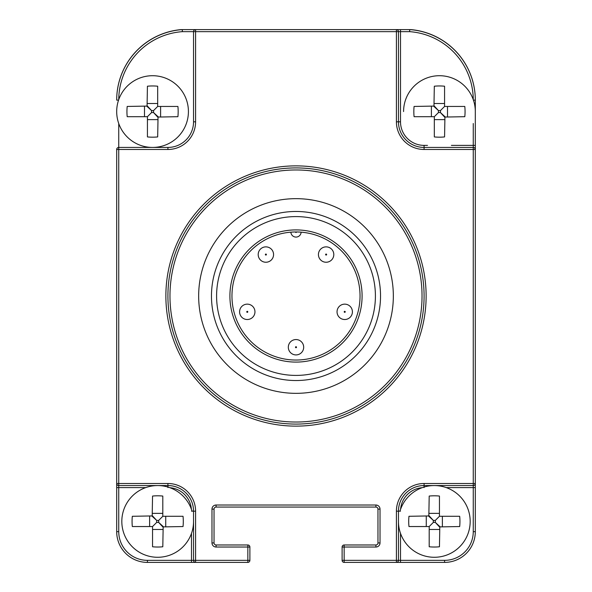 <?xml version="1.0" encoding="UTF-8"?>
<svg xmlns="http://www.w3.org/2000/svg" width="592" height="592" viewBox="0 0 592 592"><rect width="100%" height="100%" fill="white"/><g stroke="black" fill="none" stroke-linecap="round" stroke-linejoin="round"><path stroke-width="0.89" d="M118.74 123.521L118.74 149.48L116.691 149.48L116.691 483.501L118.74 483.501L118.74 485.551L167.921 485.551A25.619 25.619 0 0 1 193.54 511.17L193.54 560.35L195.589 560.35L195.589 562.4L247.841 562.4L247.841 560.35L249.891 560.35L249.891 547.03L247.841 547.03L247.841 544.98L216.08 544.98A2.05 2.05 0 0 1 214.03 542.931L214.03 509.12A2.05 2.05 0 0 1 216.08 507.07L375.92 507.07A2.05 2.05 0 0 1 377.97 509.12L377.97 542.931A2.05 2.05 0 0 1 375.92 544.98L344.159 544.98L344.159 560.35L396.411 560.35L396.411 511.17A27.661 27.661 0 0 1 424.079 483.501L473.26 483.501L473.26 149.48L424.079 149.48A27.661 27.661 0 0 1 396.411 121.819L396.411 31.65L195.589 31.65L195.589 121.819A27.661 27.661 0 0 1 167.921 149.48L118.74 149.48L118.74 483.501L167.921 483.501A27.661 27.661 0 0 1 195.589 511.17L195.589 560.35L247.841 560.35L247.841 547.03L216.08 547.03A4.1 4.1 0 0 1 211.98 542.931L211.98 509.12A4.1 4.1 0 0 1 216.08 505.02L375.92 505.02A4.1 4.1 0 0 1 380.02 509.12L380.02 542.931A4.1 4.1 0 0 1 375.92 547.03L342.109 547.03L342.109 560.35A2.05 2.05 0 0 0 344.159 562.4L396.411 562.4A2.05 2.05 0 0 0 398.46 560.35L398.46 511.17A25.619 25.619 0 0 1 424.079 485.551L473.26 485.551A2.05 2.05 0 0 0 475.309 483.501L475.309 149.48A2.05 2.05 0 0 0 473.26 147.43L424.079 147.43A25.619 25.619 0 0 1 398.46 121.819L398.46 31.65A2.05 2.05 0 0 0 396.411 29.6L195.589 29.6A2.05 2.05 0 0 0 193.54 31.65L193.54 121.819A25.619 25.619 0 0 1 167.921 147.43L118.74 147.43A2.05 2.05 0 0 0 116.691 149.48L116.765 148.947M344.159 544.98A2.05 2.05 0 0 0 342.109 547.03A2.05 2.05 0 0 1 344.159 544.98M424.079 296A128.079 128.079 0 0 0 296 167.921A128.079 128.079 0 0 0 167.921 296A128.079 128.079 0 0 0 296 424.079A128.079 128.079 0 0 0 424.079 296A128.079 128.079 0 0 0 296 167.921A128.079 128.079 0 0 0 167.921 296M393.34 296A97.34 97.34 0 0 0 296 198.66A97.34 97.34 0 0 0 198.66 296A97.34 97.34 0 0 0 296 393.34A97.34 97.34 0 0 0 393.34 296A97.34 97.34 0 0 0 296 198.66A97.34 97.34 0 0 0 198.66 296A97.34 97.34 0 0 0 296 393.34A97.34 97.34 0 0 0 393.34 296M118.74 99.619A68.65 68.65 0 0 1 182.373 31.65L182.247 29.6A1.021 1.021 0 0 1 182.321 29.6L182.366 31.65L195.589 31.65L195.589 29.6L195.049 29.674M181.677 29.644A2.05 2.05 0 0 0 181.063 29.607A70.7 70.7 0 0 0 116.691 100.026L116.691 100.115A70.7 70.7 0 0 1 182.247 29.6M117.386 147.941L117.971 147.586M191.49 533.362L191.49 560.35L193.54 560.35A2.05 2.05 0 0 0 195.589 562.4L147.43 562.4A30.74 30.74 0 0 1 116.691 531.66L116.691 483.501A2.05 2.05 0 0 0 118.74 485.551L118.74 487.601L145.728 487.601M191.49 562.4L195.589 562.4L191.49 562.4L191.49 560.35L147.43 560.35A28.69 28.69 0 0 1 118.74 531.66L118.74 487.601L116.691 487.601M247.841 562.4A2.05 2.05 0 0 0 249.891 560.35M249.891 547.03A2.05 2.05 0 0 0 247.841 544.98M194.05 30.296L193.688 30.873M182.321 29.6L195.589 29.6L182.321 29.6M427.498 145.38L424.079 145.38A23.569 23.569 0 0 1 400.51 121.819L400.51 29.6L396.411 29.6L409.679 29.6A1.021 1.021 0 0 1 409.753 29.6L409.634 31.65L409.679 29.6A1.021 1.021 0 0 1 409.753 29.6A70.7 70.7 0 0 1 475.309 100.115L475.309 149.48L473.26 149.48L473.26 145.38L451.393 145.38M473.26 99.619A68.65 68.65 0 0 0 409.634 31.65L396.411 31.65L396.411 29.6M446.272 487.601L473.26 487.601L473.26 483.501L475.309 483.501L475.309 531.66A30.74 30.74 0 0 1 444.57 562.4L396.411 562.4A2.05 2.05 0 0 0 398.46 560.35L400.51 560.35L400.51 533.362M342.109 560.35L344.159 560.35L344.159 562.4M396.411 560.35L396.411 562.4A2.05 2.05 0 0 0 398.46 560.35L396.411 560.35M398.46 521.419A35.86 35.86 0 0 0 434.321 557.279A35.86 35.86 0 0 0 470.181 521.419A35.86 35.86 0 0 0 399.955 511.17M429.2 546.771L429.2 526.54L433.322 522.418L435.32 522.418L435.32 520.412L439.449 516.291L439.449 496.059A36.008 25.619 180 0 0 429.2 496.059L428.83 516.291L433.322 520.412L435.32 520.412L439.449 516.291L459.681 516.291A36.008 25.619 90 0 1 459.94 521.419A36.008 25.619 90 0 1 459.681 526.54L439.449 526.902L435.32 522.418L439.812 526.54L439.449 546.771A36.008 25.619 0 0 1 429.2 546.771M408.968 526.54L429.2 526.54L433.322 522.418L433.322 520.412L429.2 515.928L408.968 516.291A36.008 25.619 -90 0 0 408.709 521.419A36.008 25.619 -90 0 0 408.968 526.54M192.045 511.17A35.86 35.86 0 0 0 121.819 521.419A35.86 35.86 0 0 0 157.679 557.279A35.86 35.86 0 0 0 193.54 521.419M152.551 546.771L152.551 526.54L156.68 522.418L158.678 522.418L158.678 520.412L162.8 516.291L162.8 496.059A36.008 25.619 180 0 0 152.551 496.059L152.188 516.291L156.68 520.412L158.678 520.412L162.8 516.291L183.032 516.291A36.008 25.619 90 0 1 183.291 521.419A36.008 25.619 90 0 1 183.032 526.54L162.8 526.902L158.678 522.418L163.17 526.54L162.8 546.771A36.008 25.619 0 0 1 152.551 546.771M132.319 526.54L152.551 526.54L156.68 522.418L156.68 520.412L152.551 515.928L132.319 516.291A36.008 25.619 -90 0 0 132.06 521.419A36.008 25.619 -90 0 0 132.319 526.54M403.581 111.57A35.86 35.86 0 0 1 439.449 75.709A35.86 35.86 0 0 1 475.309 111.57M434.321 136.922L434.321 116.691L438.443 112.569L440.448 112.569L440.448 110.571L444.57 106.449L444.57 86.217A36.008 25.619 180 0 0 434.321 86.217L433.958 106.449L438.443 110.571L440.448 110.571L444.57 106.449L464.801 106.449A36.008 25.619 90 0 1 465.06 111.57A36.008 25.619 90 0 1 464.801 116.691L444.57 117.061L440.448 112.569L444.932 116.691L444.57 136.922A36.008 25.619 0 0 1 434.321 136.922M414.089 116.691L434.321 116.691L438.443 112.569L438.443 110.571L434.321 106.079L414.089 106.449A36.008 25.619 -90 0 0 413.83 111.57A36.008 25.619 -90 0 0 414.089 116.691M116.691 111.57A35.86 35.86 0 0 0 152.551 147.43A35.86 35.86 0 0 0 188.419 111.57A35.86 35.86 0 0 0 152.551 75.709A35.86 35.86 0 0 0 116.691 111.57M147.43 136.922L147.43 116.691L151.552 112.569L153.557 112.569L153.557 110.571L157.679 106.449L157.679 86.217A36.008 25.619 180 0 0 147.43 86.217L147.068 106.449L151.552 110.571L153.557 110.571L157.679 106.449L177.911 106.449A36.008 25.619 90 0 1 178.17 111.57A36.008 25.619 90 0 1 177.911 116.691L157.679 117.061L153.557 112.569L158.042 116.691L157.679 136.922A36.008 25.619 0 0 1 147.43 136.922M127.199 116.691L147.43 116.691L151.552 112.569L151.552 110.571L147.43 106.079L127.199 106.449A36.008 25.619 -90 0 0 126.94 111.57A36.008 25.619 -90 0 0 127.199 116.691M297.695 231.983L298.827 232.027M299.774 232.071L300.507 232.123M295.489 231.96A64.04 64.04 0 0 1 296.511 231.96A0.511 0.511 0 0 1 296 232.471A0.511 0.511 0 0 1 295.489 231.96M291.493 232.123L292.226 232.071M293.173 232.027L294.305 231.983M231.96 296A64.04 64.04 0 0 1 290.879 232.168A5.121 5.121 0 0 0 296 237.081A5.121 5.121 0 0 0 301.121 232.168A64.04 64.04 0 0 1 360.04 296A64.04 64.04 0 0 0 296 231.96A64.04 64.04 0 0 0 231.96 296A64.04 64.04 0 0 0 296 360.04A64.04 64.04 0 0 0 360.04 296A64.04 64.04 0 0 0 296 231.96A64.04 64.04 0 0 0 231.96 296A64.04 64.04 0 0 0 296 360.04A64.04 64.04 0 0 0 360.04 296M288.319 347.23A7.681 7.681 0 0 0 296 354.919A7.681 7.681 0 0 0 303.681 347.23A7.681 7.681 0 0 0 296 339.549A7.681 7.681 0 0 0 288.319 347.23A7.681 7.681 0 0 0 296 354.919A7.681 7.681 0 0 0 303.681 347.23M337.04 311.829A7.681 7.681 0 0 0 344.722 319.517A7.681 7.681 0 0 0 352.41 311.829A7.681 7.681 0 0 0 344.722 304.147A7.681 7.681 0 0 0 337.04 311.829M239.59 311.829A7.681 7.681 0 0 0 247.278 319.517A7.681 7.681 0 0 0 254.96 311.829A7.681 7.681 0 0 0 247.278 304.147A7.681 7.681 0 0 0 239.59 311.829M258.201 254.553A7.681 7.681 0 0 0 265.889 262.241A7.681 7.681 0 0 0 273.571 254.553A7.681 7.681 0 0 0 265.889 246.871A7.681 7.681 0 0 0 258.201 254.553M318.429 254.553A7.681 7.681 0 0 0 326.111 262.241A7.681 7.681 0 0 0 333.799 254.553A7.681 7.681 0 0 0 326.111 246.871A7.681 7.681 0 0 0 318.429 254.553M216.591 296A79.409 79.409 0 0 1 296 216.591A79.409 79.409 0 0 1 375.409 296A79.409 79.409 0 0 1 296 375.409A79.409 79.409 0 0 1 216.591 296M211.47 296A84.53 84.53 0 0 1 296 211.47A84.53 84.53 0 0 1 380.53 296A84.53 84.53 0 0 1 296 380.53A84.53 84.53 0 0 1 211.47 296M409.679 29.6L409.753 29.6A70.7 70.7 0 0 1 475.309 100.115L475.309 100.026A70.7 70.7 0 0 0 410.937 29.607A2.05 2.05 0 0 0 410.323 29.644M375.92 547.03L375.92 544.98M165.871 296A130.129 130.129 0 0 0 296 426.129A130.129 130.129 0 0 0 426.129 296A130.129 130.129 0 0 0 296 165.871A130.129 130.129 0 0 0 165.871 296M422.029 296A126.029 126.029 0 0 0 296 169.971A126.029 126.029 0 0 0 169.971 296A126.029 126.029 0 0 0 296 422.029A126.029 126.029 0 0 0 422.029 296M473.26 123.521L473.26 145.38L475.309 145.38M475.309 487.601L473.26 487.601L473.26 531.66A28.69 28.69 0 0 1 444.57 560.35L400.51 560.35L400.51 562.4M400.592 509.246A23.569 23.569 0 0 1 422.155 487.682M169.845 487.682A23.569 23.569 0 0 1 191.408 509.246M116.691 100.115L118.57 100.115M167.921 483.501L167.921 487.601M195.589 511.17L191.49 511.17M216.08 547.03L216.08 544.98M211.98 542.931L214.03 542.931M211.98 509.12L214.03 509.12M216.08 505.02L216.08 507.07M375.92 505.02L375.92 507.07M380.02 509.12L377.97 509.12M380.02 542.931L377.97 542.931M147.43 560.35L147.43 562.4A30.74 30.74 0 0 1 116.691 531.66L118.74 531.66M167.921 149.48L167.921 147.43M195.589 121.819L193.54 121.819M475.309 100.115L473.43 100.115M424.079 149.48L424.079 145.38M396.411 121.819L400.51 121.819M475.309 531.66L473.26 531.66M444.57 562.4L444.57 560.35M396.411 511.17L400.51 511.17M424.079 483.501L424.079 487.601M429.2 529.47L439.449 529.47M429.2 513.36L439.449 513.36M442.379 526.54L442.379 516.291M426.27 526.54L426.27 516.291M152.551 529.47L162.8 529.47M152.551 513.36L162.8 513.36M165.73 526.54L165.73 516.291M149.621 526.54L149.621 516.291M434.321 119.628L444.57 119.628M434.321 103.511L444.57 103.511M447.5 116.691L447.5 106.449M431.39 116.691L431.39 106.449M147.43 119.628L157.679 119.628M147.43 103.511L157.679 103.511M160.61 116.691L160.61 106.449M144.5 116.691L144.5 106.449M290.879 232.168A5.121 5.121 0 0 0 296 237.081A5.121 5.121 0 0 0 301.121 232.168M295.489 347.23A0.511 0.511 0 0 0 296 347.741A0.511 0.511 0 0 0 296.511 347.23A0.511 0.511 0 0 0 296 346.72A0.511 0.511 0 0 0 295.489 347.23M344.211 311.829A0.511 0.511 0 0 0 344.722 312.347A0.511 0.511 0 0 0 345.232 311.829A0.511 0.511 0 0 0 344.722 311.318A0.511 0.511 0 0 0 344.211 311.829M246.768 311.829A0.511 0.511 0 0 0 247.278 312.347A0.511 0.511 0 0 0 247.789 311.829A0.511 0.511 0 0 0 247.278 311.318A0.511 0.511 0 0 0 246.768 311.829M265.371 254.553A0.511 0.511 0 0 0 265.889 255.063A0.511 0.511 0 0 0 266.4 254.553A0.511 0.511 0 0 0 265.889 254.042A0.511 0.511 0 0 0 265.371 254.553M325.6 254.553A0.511 0.511 0 0 0 326.111 255.063A0.511 0.511 0 0 0 326.629 254.553A0.511 0.511 0 0 0 326.111 254.042A0.511 0.511 0 0 0 325.6 254.553M229.911 296A66.089 66.089 0 0 0 296 362.089A66.089 66.089 0 0 0 362.089 296A66.089 66.089 0 0 0 296 229.911A66.089 66.089 0 0 0 229.911 296"/></g></svg>
